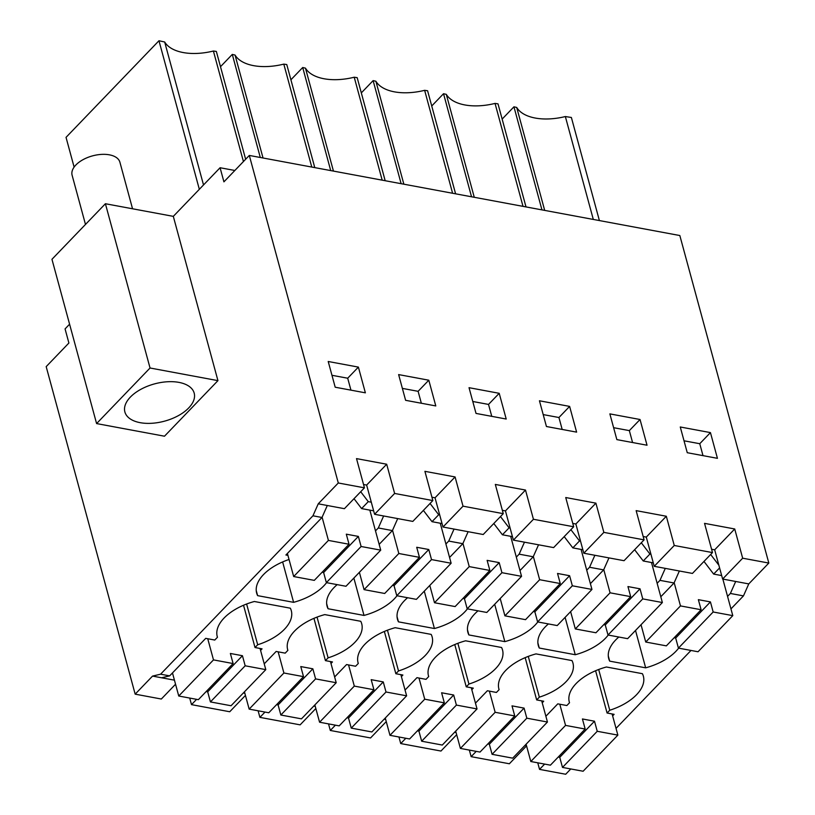 <?xml version="1.0" encoding="UTF-8"?>
<svg xmlns="http://www.w3.org/2000/svg" width="815" height="815" viewBox="0 0 815 815"><rect width="100%" height="100%" fill="white"/><g stroke="black" fill="none" stroke-linecap="round" stroke-linejoin="round"><path stroke-width="1.22" d="M730.953 608.897L743.463 595.887L748.771 583.907L768.82 563.063L679.832 235.535L249.309 155.441L223.921 181.847L220.081 167.737L173.31 216.362L105.41 203.73L51.956 259.302L96.588 423.576L164.487 436.208L217.941 380.636L173.31 216.362M690.988 650.452L616.028 728.386M544.634 764.093L539.54 769.38L565.692 774.25L570.785 768.952M69.591 324.197L65.068 328.903L68.898 343.013L46.18 366.628L135.168 694.156L161.329 699.025L175.541 684.243M234.842 170.478L220.081 167.737M768.82 563.063L742.669 558.204L734.723 528.976L704.547 523.362L712.483 552.59L674.26 545.48L666.324 516.252L636.148 510.638L644.084 539.866L603.854 532.378L595.908 503.15L565.732 497.537L573.678 526.765L533.438 519.277L525.502 490.049L495.326 484.436L503.263 513.664L463.022 506.176L455.086 476.948L424.91 471.335L432.846 500.563L394.623 493.452L386.687 464.224L356.512 458.611L364.448 487.839L338.296 482.979L249.309 155.441M710.446 432.602L717.434 458.325L687.259 452.712L680.27 426.989L710.446 432.602L699.759 443.717L684.019 440.793M499.208 393.309L506.207 419.032L476.021 413.419L469.032 387.685L499.208 393.309L488.521 404.423L472.781 401.489M539.448 400.786L546.437 426.51L576.613 432.133L569.624 406.4L539.448 400.786M647.029 445.224L640.04 419.501L609.865 413.888L616.853 439.611L647.029 445.224M398.627 374.594L405.615 400.318L435.791 405.931L428.802 380.208L398.627 374.594M365.375 392.83L358.386 367.107L328.211 361.493L335.199 387.217L365.375 392.83M742.669 558.204L722.62 579.037L714.673 549.819L711.577 549.239M748.771 583.907L722.62 579.037M743.463 595.887L730.383 593.463L735.69 581.472M375.491 530.901L378.323 527.967L392.402 530.585L379.148 544.359M326.571 582.654A44.886 24.114 -15.2 0 1 293.604 602.336L257.632 595.643A44.886 24.114 -15.2 0 1 256.664 593.137A44.886 24.114 -15.2 0 1 289.04 559.487M338.296 482.979L318.247 503.813L312.94 515.803L321.996 517.484L285.912 554.995L287.919 555.372M312.94 515.803L160.596 674.188L169.652 675.869L161.594 677.785L152.548 676.093L135.168 694.156M217.075 635.883L217.452 637.269L214.783 640.05L205.726 638.359L169.652 675.869M217.452 637.269A44.886 24.114 -15.2 0 1 217.248 636.576A44.886 24.114 -15.2 0 1 254.362 601.501L290.334 608.194A44.886 24.114 -15.2 0 1 291.301 610.7A44.886 24.114 -15.2 0 1 257.693 644.757L255.013 647.528L243.532 605.25M260.566 650.39L262.063 648.842L255.013 647.528M287.491 648.985L287.868 650.37L285.199 653.141L276.142 651.46L264.223 663.848M287.868 650.37A44.886 24.114 -15.2 0 1 287.664 649.677A44.886 24.114 -15.2 0 1 324.778 614.602L360.75 621.295A44.886 24.114 -15.2 0 1 361.717 623.801A44.886 24.114 -15.2 0 1 328.099 657.848L325.43 660.629L313.948 618.351M330.982 663.491L332.469 661.943L325.43 660.629M357.907 662.086L358.284 663.461L355.605 666.242L346.558 664.561L334.639 676.949M358.284 663.461A44.886 24.114 -15.2 0 1 358.07 662.778A44.886 24.114 -15.2 0 1 395.194 627.703L431.166 634.396A44.886 24.114 -15.2 0 1 432.133 636.902A44.886 24.114 -15.2 0 1 398.515 670.949L395.846 673.73L384.354 631.452M401.398 676.582L402.885 675.034L395.846 673.73M428.313 675.177L428.69 676.562L426.021 679.343L416.964 677.662L405.055 690.05M428.69 676.562A44.886 24.114 -15.2 0 1 428.486 675.88A44.886 24.114 -15.2 0 1 465.599 640.804L501.571 647.497A44.886 24.114 -15.2 0 1 502.539 650.003A44.886 24.114 -15.2 0 1 468.931 684.05L466.251 686.831L454.77 644.553M471.804 689.684L473.291 688.135L466.251 686.831M498.729 688.278L499.106 689.663L496.427 692.444L487.38 690.753L475.461 703.141M499.106 689.663A44.886 24.114 -15.2 0 1 498.892 688.981A44.886 24.114 -15.2 0 1 536.015 653.895L571.987 660.588A44.886 24.114 -15.2 0 1 572.955 663.094A44.886 24.114 -15.2 0 1 539.336 697.151L536.667 699.922L525.176 657.654M542.22 702.785L543.707 701.236L536.667 699.922M569.145 701.379L569.512 702.764L566.843 705.535L557.786 703.854L545.877 716.242M569.512 702.764A44.886 24.114 -15.2 0 1 569.308 702.072A44.886 24.114 -15.2 0 1 606.421 666.996L642.403 673.689A44.886 24.114 -15.2 0 1 643.371 676.195A44.886 24.114 -15.2 0 1 609.752 710.242L607.083 713.023L595.592 670.745M612.636 715.886L614.123 714.337L607.083 713.023M727.561 596.397L730.383 593.463M678.64 648.149A44.886 24.114 -15.2 0 1 645.663 667.831L609.691 661.138A44.886 24.114 -15.2 0 1 608.724 658.632A44.886 24.114 -15.2 0 1 609.651 648.699A44.886 24.114 -15.2 0 1 618.84 637.024M657.145 583.295L659.967 580.361L674.056 582.98L660.802 596.753M608.224 635.048A44.886 24.114 -15.2 0 1 575.258 654.73L539.275 648.037A44.886 24.114 -15.2 0 1 538.308 645.531A44.886 24.114 -15.2 0 1 539.245 635.598A44.886 24.114 -15.2 0 1 548.424 623.933M586.729 570.194L589.561 567.26L603.64 569.879L590.386 583.662M537.808 621.957A44.886 24.114 -15.2 0 1 504.842 641.629L468.87 634.936A44.886 24.114 -15.2 0 1 467.902 632.43A44.886 24.114 -15.2 0 1 468.829 622.507A44.886 24.114 -15.2 0 1 478.018 610.832M516.323 557.103L519.145 554.159L533.224 556.777L519.98 570.561M467.403 608.856A44.886 24.114 -15.2 0 1 434.426 628.528L398.454 621.845A44.886 24.114 -15.2 0 1 397.486 619.329A44.886 24.114 -15.2 0 1 398.413 609.406A44.886 24.114 -15.2 0 1 407.602 597.731M445.907 544.002L448.729 541.068L462.818 543.687L449.564 557.46M396.987 595.755A44.886 24.114 -15.2 0 1 364.02 615.437L328.048 608.744A44.886 24.114 -15.2 0 1 327.08 606.238A44.886 24.114 -15.2 0 1 328.007 596.305A44.886 24.114 -15.2 0 1 337.186 584.63M539.54 769.38L537.757 762.809M526.561 745.888L509.365 763.767L471.141 756.656L469.348 750.085M456.675 734.712L440.966 751.043L400.725 743.565L398.943 736.984M386.259 721.611L370.55 737.952L330.309 730.464L328.527 723.883M315.843 708.52L300.134 724.851L259.904 717.363L258.111 710.792M245.437 695.419L229.728 711.75L191.505 704.639L189.712 698.068M152.548 676.093L160.596 674.188M96.588 423.576L150.042 368.003L105.41 203.73M150.042 368.003L217.941 380.636M243.43 161.553L213.398 51.019L216.352 51.447L245.641 159.251M203.516 184.954L164.681 42.003A47.056 25.285 -15.2 0 0 213.398 51.019M199.329 189.314L158.966 40.75L164.681 42.003M158.966 40.75L66.035 137.358L74.114 167.095M401.133 183.691L373.127 80.614L375.888 81.245L403.853 184.19M373.127 80.614L361.32 92.89M452.6 193.267L424.635 90.322L427.59 90.75L455.595 193.817M424.635 90.322A47.056 25.285 -15.2 0 1 375.888 81.245M471.539 196.782L443.533 93.715L446.294 94.346L474.269 197.291M443.533 93.715L431.726 105.991M523.016 206.358L495.041 103.413L498.006 103.851L526.001 206.918M495.041 103.413A47.056 25.285 -15.2 0 1 446.294 94.346M263.031 157.998L235.056 55.053A47.056 25.285 -15.2 0 0 283.803 64.12L311.778 167.065M260.301 157.489L232.295 54.422L235.056 55.053M232.295 54.422L220.498 66.698M283.803 64.12L286.768 64.548L314.773 167.625M333.447 171.099L305.472 68.154A47.056 25.285 -15.2 0 0 354.219 77.221L382.184 180.166M330.717 170.59L302.711 67.513L305.472 68.154M302.711 67.513L290.904 79.788M354.219 77.221L357.174 77.649L385.179 180.716M544.685 210.392L516.71 107.448L513.949 106.816L541.955 209.883M513.949 106.816L502.142 119.092M593.31 219.439L565.355 116.545L571.376 117.472L599.392 220.57M565.355 116.545A47.056 25.285 -15.2 0 1 516.71 107.448M432.846 500.563L412.808 521.406L374.584 514.296L366.638 485.068L363.541 484.497M394.623 493.452L374.584 514.296M455.086 476.948L435.037 497.792L431.94 497.221M463.022 506.176L442.983 527.02L435.037 497.792M503.263 513.664L483.214 534.508L442.983 527.02M525.502 490.049L505.453 510.893L502.356 510.312M533.438 519.277L513.389 540.121L505.453 510.893M573.678 526.765L553.63 547.599L513.389 540.121M595.908 503.15L575.869 523.994L572.762 523.413M603.854 532.378L583.805 553.222L575.869 523.994M644.084 539.866L624.045 560.7L583.805 553.222M666.324 516.252L646.275 537.095L643.178 536.514M674.26 545.48L654.221 566.313L646.275 537.095M712.483 552.59L692.444 573.424L654.221 566.313M734.723 528.976L714.673 549.819M364.448 487.839L344.409 508.682L318.247 503.813M386.687 464.224L366.638 485.068M702.999 455.636L699.759 443.717M491.761 416.343L488.521 404.423M569.624 406.4L558.937 417.514L543.198 414.591M562.177 429.444L558.937 417.514M640.04 419.501L629.343 430.615L613.614 427.692M632.583 442.545L629.343 430.615M428.802 380.208L418.105 391.322L402.376 388.388M421.345 403.242L418.105 391.322M358.386 367.107L347.699 378.221L331.96 375.297M350.939 390.14L347.699 378.221M326.642 603.579L328.048 608.744M392.402 530.585L397.72 518.595M378.323 527.967L383.631 515.976M282.632 561.942L293.604 602.336M256.226 590.488L257.632 595.643M321.996 517.484L327.304 505.504M246.619 604.007L257.693 644.757M317.035 617.108L328.099 657.848M387.441 630.209L398.515 670.949M457.857 643.3L468.931 684.05M528.273 656.401L539.336 697.151M598.679 669.502L609.752 710.242M635.517 630.464L645.663 667.831M608.285 655.973L609.691 661.138M674.056 582.98L679.364 570.999M659.967 580.361L665.284 568.371M565.101 617.363L575.258 654.73M537.88 642.882L539.275 648.037M603.64 569.879L608.958 557.898M589.561 567.26L594.869 555.28M494.685 604.261L504.842 641.629M467.464 629.781L468.87 634.936M533.224 556.777L538.542 544.797M519.145 554.159L524.463 542.179M424.279 591.17L434.426 628.528M397.058 616.68L398.454 621.845M462.818 543.687L468.126 531.696M448.729 541.068L454.047 529.078M353.863 578.069L364.02 615.437M471.141 756.656L476.235 751.369M526.5 745.664L524.982 745.379M400.725 743.565L405.819 738.268M456.084 732.563L454.566 732.288M330.309 730.464L335.403 725.167M385.678 719.472L384.16 719.187M259.904 717.363L264.997 712.066M315.262 706.371L313.744 706.085M244.846 693.27L243.328 692.984M191.505 704.639L196.598 699.341M174.441 680.168L161.594 677.785M140.149 422.669A35.911 19.295 -15.2 0 1 124.878 411.942A35.911 19.295 -15.2 0 1 140.791 389.356A35.911 19.295 -15.2 0 1 178.903 382.378A35.911 19.295 -15.2 0 1 194.184 393.105A35.911 19.295 -15.2 0 1 178.271 415.691A35.911 19.295 -15.2 0 1 140.149 422.669M430.055 503.466L438.694 514.744L439.693 514.927M500.471 516.567L509.1 527.835L510.109 528.028M570.887 529.668L579.516 540.936L580.525 541.119M641.293 542.759L649.922 554.037L650.93 554.22M710.66 554.495L718.861 565.202M360.699 491.74L368.278 501.643L371.294 502.203M703.977 561.433L713.655 574.086L719.594 567.912M721.672 575.573L713.655 574.086M442.036 523.556L432.011 521.682L438.694 514.744M423.372 510.414L432.011 521.682M373.637 510.832L361.595 508.591L368.278 501.643M354.016 498.688L361.595 508.591M653.273 562.849L643.249 560.985L649.922 554.037M634.61 549.707L643.249 560.985M582.868 549.748L572.833 547.884L579.516 540.936M564.204 536.616L572.833 547.884M512.452 536.647L502.417 534.783L509.1 527.835M493.788 523.515L502.417 534.783M85.483 224.451L72.107 175.215A24.766 13.305 -15.2 0 1 71.944 172.097A24.766 13.305 -15.2 0 1 95.294 155.217A24.766 13.305 -15.2 0 1 119.907 162.226L132.55 208.783M678.426 648.108L698.037 651.766L732.787 615.641L713.166 611.994L678.426 648.108L675.686 638.033L674.158 637.748M641.028 624.728L645.735 642.026L666.354 645.867L701.104 609.742L698.363 599.667L710.436 601.908L675.686 638.033M732.787 615.641L722.854 579.088M713.166 611.994L710.436 601.908M701.104 609.742L680.474 605.912L674.178 582.705M645.735 642.026L680.474 605.912M597.242 731.289L562.493 767.414L583.112 771.245L617.862 735.12L597.242 731.289L594.502 721.214L582.43 718.962L585.17 729.038L565.549 725.391L559.803 704.231M562.493 767.414L559.752 757.329L594.502 721.214M558.224 757.053L559.752 757.329M565.549 725.391L530.809 761.516L550.42 765.163L585.17 729.038M530.809 761.516L526.103 744.217M617.862 735.12L612.106 713.96M608.01 635.017L627.632 638.665L662.371 602.54L642.76 598.893L608.01 635.017L605.27 624.932L603.752 624.657M570.622 611.627L575.319 628.936L595.938 632.766L630.688 596.641L627.947 586.566L640.019 588.817L605.27 624.932M662.371 602.54L651.501 562.513M642.76 598.893L640.019 588.817M630.688 596.641L610.068 592.811L603.762 569.604M575.319 628.936L610.068 592.811M526.826 718.188L492.077 754.313L512.696 758.154L547.446 722.029L526.826 718.188L524.086 708.113L512.014 705.861L514.754 715.947L495.143 712.29L489.387 691.13M492.077 754.313L489.346 744.238L524.086 708.113M487.818 743.952L489.346 744.238M495.143 712.29L460.394 748.414L480.015 752.072L514.754 715.947M460.394 748.414L455.697 731.116M547.446 722.029L541.7 700.859M537.605 621.916L557.216 625.563L591.955 589.439L572.344 585.791L537.605 621.916L534.864 611.841L533.336 611.556M500.206 598.526L504.913 615.834L525.532 619.665L560.272 583.55L557.531 573.465L569.604 575.716L534.864 611.841M591.955 589.439L581.085 549.422M572.344 585.791L569.604 575.716M560.272 583.55L539.652 579.709L533.346 556.513M504.913 615.834L539.652 579.709M456.41 705.087L421.671 741.212L442.29 745.053L477.03 708.928L456.41 705.087L453.68 695.012L441.608 692.77L444.338 702.846L424.727 699.199L418.981 678.029M421.671 741.212L418.93 731.136L453.68 695.012M417.402 730.851L418.93 731.136M424.727 699.199L389.978 735.324L409.599 738.971L444.338 702.846M389.978 735.324L385.281 718.015M477.03 708.928L471.284 687.758M467.189 608.815L486.8 612.462L521.549 576.337L501.928 572.69L467.189 608.815L464.448 598.74L462.92 598.455M429.79 585.425L434.497 602.733L455.116 606.574L489.866 570.449L487.126 560.374L499.198 562.615L464.448 598.74M521.549 576.337L510.679 536.321M501.928 572.69L499.198 562.615M489.866 570.449L469.236 566.608L462.94 543.411M434.497 602.733L469.236 566.608M386.004 691.996L351.255 728.111L371.874 731.952L406.624 695.827L386.004 691.996L383.264 681.911L371.192 679.669L373.932 689.745L354.311 686.098L348.565 664.938M351.255 728.111L348.514 718.035L383.264 681.911M346.996 717.75L348.514 718.035M354.311 686.098L319.572 722.222L339.183 725.87L373.932 689.745M319.572 722.222L314.865 704.914M406.624 695.827L400.868 674.667M396.773 595.714L416.394 599.361L451.133 563.246L431.522 559.589L396.773 595.714L394.042 585.639L392.514 585.353M359.384 572.334L364.081 589.632L384.7 593.473L419.45 557.348L416.71 547.273L428.782 549.514L394.042 585.639M451.133 563.246L440.263 523.22M431.522 559.589L428.782 549.514M419.45 557.348L398.83 553.507L392.524 530.31M364.081 589.632L398.83 553.507M315.588 678.895L280.839 715.02L301.469 718.85L336.208 682.726L315.588 678.895L312.848 668.809L300.776 666.568L303.516 676.644L283.905 672.996L278.149 651.837M280.839 715.02L278.109 704.934L312.848 668.809M276.58 704.659L278.109 704.934M283.905 672.996L249.156 709.121L268.777 712.768L303.516 676.644M249.156 709.121L244.459 691.813M336.208 682.726L330.462 661.566M326.367 582.623L345.978 586.27L380.727 550.145L361.106 546.498L326.367 582.623L323.626 572.538L322.098 572.252M287.4 553.446L293.675 576.541L314.295 580.372L349.034 544.247L346.304 534.171L358.366 536.413L323.626 572.538M380.727 550.145L369.847 510.119M361.106 546.498L358.366 536.413M349.034 544.247L328.414 540.416L322.108 517.209M293.675 576.541L328.414 540.416M245.172 665.794L210.433 701.919L231.053 705.749L265.802 669.635L245.172 665.794L242.442 655.718L230.37 653.467L233.11 663.553L213.489 659.895L207.743 638.736M210.433 701.919L207.693 691.843L242.442 655.718M206.164 691.558L207.693 691.843M213.489 659.895L178.75 696.02L198.361 699.667L233.11 663.553M178.75 696.02L172.474 672.935M265.802 669.635L260.046 648.465"/></g></svg>
